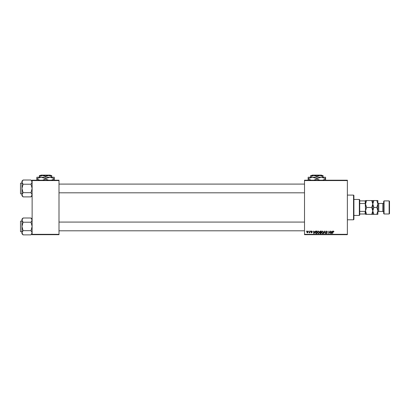 <?xml version="1.0" encoding="UTF-8"?>
<svg xmlns="http://www.w3.org/2000/svg" width="410" height="410" viewBox="0 0 410 410"><rect width="100%" height="100%" fill="white"/><g stroke="black" fill="none" stroke-linecap="round" stroke-linejoin="round"><path stroke-width="0.61" d="M304.512 180.205L347.372 180.205L347.372 180.569L304.512 180.569L304.512 180.205M317.355 232.496L318.467 231.02L319.339 232.116L318.99 233.244L318.237 233.628L317.355 232.496M314.68 231.747L315.28 231.05L314.096 233.592L313.773 233.592L313.424 231.05L313.778 231.747L314.68 231.747M333.479 231.02L333.976 231.809L333.463 231.317L332.541 233.592L332.853 231.732L333.479 231.02M325.976 231.768L326.77 231.02L327.559 231.881L326.755 231.317L326.237 231.742L327.298 232.952L326.585 233.628L325.842 232.834L326.591 233.331L327.031 232.967L325.976 231.768M323.598 233.592L324.71 231.05L325.048 231.05L325.438 233.592L325.171 233.592L324.838 231.414L323.598 233.592M321.583 232.496L322.69 231.02L323.567 232.116L323.218 233.244L322.46 233.628L321.583 232.496M306.301 231.414L306.629 231.05L306.301 231.414M304.512 234.32L347.372 234.32L347.372 234.684L304.512 234.684L304.512 180.569M347.372 234.32L347.372 180.569M319.703 231.845L320.435 231.05L321.45 231.05L321.02 233.592L320.02 233.551L319.703 231.845M332.079 231.747L332.679 231.05L331.5 233.592L331.178 233.592L330.829 231.05L331.178 231.747L332.079 231.747M330.024 232.603L330.562 231.05L330.132 233.592L329.122 231.435L328.502 233.592L328.933 231.05L329.942 233.203L330.024 232.603M311.738 231.02L312.374 231.681L311.728 231.25L311.38 231.532L312.143 232.408L311.585 232.931L310.985 232.373L311.6 232.701L311.877 232.449L311.118 231.553L311.738 231.02M316.064 231.112L317.227 231.05L316.797 233.592L315.838 233.562L315.28 232.552L316.064 231.112M306.793 232.162L307.618 231.02L308.243 231.758L307.408 232.931L306.793 232.162M308.745 231.414L309.068 231.05L308.745 231.414M309.688 231.788L310.093 231.05L309.781 232.9L309.581 232.516L308.971 232.865L309.688 231.788M310.529 231.414L310.852 231.05L310.529 231.414M32.123 180.205L58.999 180.205L58.999 180.569L32.123 180.569L32.123 180.205M58.999 234.32L58.999 234.684L32.123 234.684L32.123 234.32L58.999 234.32L58.999 180.569M32.123 234.32L32.123 180.569M320.805 233.295L320.938 232.506L320.077 232.608L319.933 232.967L320.805 233.295M320.989 232.209L321.132 231.348L320.379 231.363L319.964 231.85L320.989 232.209M323.008 233.049L323.3 232.106L322.675 231.317L321.85 232.521L322.47 233.331L323.008 233.049M331.582 232.798L331.936 232.039L331.213 232.039L331.372 233.316L331.582 232.798M314.183 232.798L314.537 232.039L313.814 232.039L313.973 233.316L314.183 232.798M316.576 233.295L316.909 231.348L315.541 232.567L315.859 233.254L316.576 233.295M318.78 233.049L319.072 232.106L318.447 231.317L317.622 232.521L318.242 233.331L318.78 233.049M307.418 232.701L307.982 231.783L307.613 231.25L307.054 232.162L307.418 232.701M353.543 195.093L353.907 195.457L353.907 219.432L353.543 219.791L353.543 195.093L347.372 195.093M353.543 219.791L347.372 219.791M32.123 219.13L30.991 217.997L32.123 220.108L30.991 222.22L23.083 222.22L21.95 220.108L23.083 217.997L30.991 217.997M21.976 233.059L21.95 233.751L23.083 234.879L21.95 232.767L23.083 230.661L21.95 226.438L23.083 222.22M21.95 231.886L20.5 231.671L20.5 221.21L20.5 231.671L20.5 221.21L21.95 220.99M30.991 222.22L32.123 226.438L30.991 230.661L32.123 232.767L30.991 234.879L23.083 234.879M30.991 230.661L23.083 230.661M31.811 233.849L32.098 233.059M22.263 219.032L21.976 219.816M23.083 217.997L21.95 219.13L21.95 232.767M32.123 181.138L30.991 180.01L32.123 182.117L30.991 184.228L23.083 184.228L21.95 182.117L23.083 180.01L30.991 180.01M23.083 180.01L21.95 181.138L21.95 195.76L23.083 196.892L21.95 194.781L23.083 192.669L21.95 188.451L23.083 184.228M21.95 183.003L20.5 183.219L20.5 193.171M20.5 183.726L20.5 193.679M20.72 193.899L21.95 193.899M30.991 184.228L32.123 188.451L30.991 192.669L32.123 194.781L30.991 196.892L23.083 196.892M30.991 192.669L23.083 192.669M31.811 195.857L32.098 195.073M22.263 181.041L21.976 181.83M359.355 199.455L359.719 199.819L359.719 215.071L359.355 215.434L359.355 199.455L353.907 199.455M359.719 200.905L365.53 200.905L365.53 213.984L365.166 213.984L365.166 211.37L365.53 210.612L365.166 200.905M359.719 211.37L365.166 211.37M359.719 203.514L365.166 203.514M359.719 213.984L365.166 213.984M383.688 213.62L383.688 201.269L384.052 200.905L384.052 213.984L383.688 213.62M389.136 200.905L389.5 201.269L389.5 213.62L389.136 213.984L389.136 200.905L384.052 200.905M383.688 202.576A0.871 0.871 0 0 1 382.817 203.447L378.748 203.447A0.871 0.871 0 0 1 377.876 202.576M383.688 212.313A0.871 0.871 0 0 0 382.817 211.437L378.748 211.437A0.871 0.871 0 0 0 377.876 212.313L377.876 214.343L373.858 214.343L372.792 210.894L371.726 214.343L366.596 214.343L365.53 210.894L366.596 207.445L365.53 203.995L366.596 200.541L365.53 200.541L365.53 200.905M389.136 213.984L384.052 213.984M372.792 200.541L372.792 203.995L373.858 200.541L371.726 200.541L372.792 203.995L371.726 207.445L366.596 207.445M371.726 200.541L366.596 200.541M371.726 207.445L372.792 210.894L372.792 214.343L373.858 214.343M371.726 214.343L372.792 214.343M365.53 213.984L365.53 214.343L366.596 214.343M372.792 203.995L372.792 210.894L373.858 207.445L372.792 203.995M377.876 210.894L376.81 207.445L377.876 203.995L376.81 200.541L377.876 200.541L377.876 210.894L376.81 214.343M376.81 207.445L373.858 207.445M376.81 200.541L373.858 200.541M312.154 175.121L311.79 175.485L312.154 175.121L321.568 175.121L321.932 175.485L321.568 175.121M311.79 175.485L313.773 175.485L316.863 176.438L316.863 177.228M310.688 176.438L313.773 175.485L310.688 175.485L310.688 177.228M316.863 176.438L319.949 175.485L323.034 176.438L323.034 177.228M323.034 176.438L323.034 175.485L313.773 175.485M311.38 180.256L308.146 179.001L308.146 177.228L325.581 177.228L325.581 179.001L322.603 180.205M308.146 179.001L308.146 180.349M308.146 178.575L312.502 177.228L316.863 178.575L316.863 179.001L313.886 180.205M316.863 178.575L321.22 177.228L325.581 178.575M319.836 180.205L316.863 179.001M325.581 180.349L325.581 179.001M40.851 175.121L40.487 175.485L40.851 175.121L50.266 175.121L50.63 175.485L50.266 175.121M40.487 175.485L42.471 175.485L45.561 176.438L45.561 177.228M45.561 176.438L48.646 175.485L50.63 175.485M39.386 176.438L42.471 175.485L39.386 175.485L39.386 177.228M42.471 175.485L48.646 175.485L51.732 176.438L51.732 177.228M51.732 176.438L51.732 175.485L48.646 175.485M39.821 180.205L36.844 179.001L36.844 177.228L54.279 177.228L54.279 179.001L51.301 180.205M36.844 179.001L36.844 180.349M36.844 178.575L41.2 177.228L45.561 178.575L45.561 179.001L42.584 180.205M45.561 178.575L49.917 177.228L54.279 178.575M48.534 180.205L45.561 179.001M54.279 180.349L54.279 179.001M382.817 211.437L382.817 203.447M378.748 203.447L378.748 211.437M32.123 233.751L30.991 234.879M304.512 230.799L58.999 230.799M304.512 222.082L58.999 222.082M58.999 184.09L304.512 184.09M58.999 192.808L304.512 192.808M32.123 195.76L30.991 196.892M359.355 215.434L353.907 215.434"/></g></svg>
